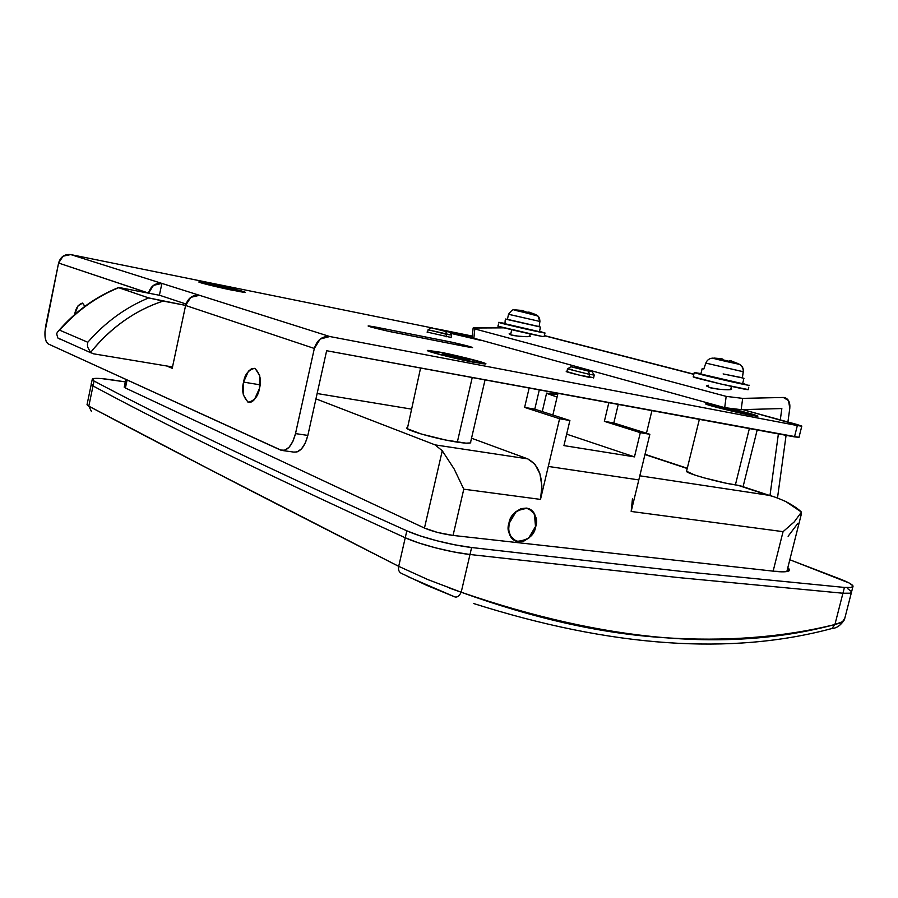 <?xml version="1.0" encoding="UTF-8"?>
<svg xmlns="http://www.w3.org/2000/svg" width="898" height="898" viewBox="0 0 898 898"><rect width="100%" height="100%" fill="white"/><g stroke="black" fill="none" stroke-linecap="round" stroke-linejoin="round"><path stroke-width="1.35" d="M435.103 328.5L449.775 332.092L445.801 331.474L446.654 334.348L451.672 335.111L428.054 329.768L446.654 334.348L446.093 336.851L446.654 334.348L445.801 331.474L431.231 327.826L449.64 332.137L435.103 328.5M567.48 368.887L589.582 374.399L588.426 371.099L570.937 366.754L592.141 371.671L570.971 366.71L592.164 371.626L588.426 371.099L589.582 374.399L594.308 375.05L589.582 374.399L588.908 377.227L589.582 374.399L567.48 368.887L572.307 369.561M472.236 377.53L457.318 442.142C466.006 443.432 470.485 443.556 470.732 442.501M749.359 428.571L735.383 484.909L737.887 485.268L726.022 483.191L703.841 477.792L694.569 474.975L686.543 471.237L699.362 419.355M535.522 526.419L535.769 526.52C534.355 535.489 527.99 540.428 516.676 541.359C509.11 536.297 506.517 530.269 508.908 523.298C510.311 514.408 516.608 509.424 527.822 508.369C535.567 513.432 538.216 519.482 535.769 526.52L535.522 526.419M840.146 622.988L834.915 624.514C730.186 652.644 605.622 641.879 461.202 592.231L469.991 554.504L678.259 577.56L842.93 593.23L834.915 624.514L842.93 593.23L849.923 593.208L851.596 591.816L851.427 592.557C850.608 593.41 847.779 593.623 842.93 593.23L678.259 577.56L469.991 554.504L461.202 592.231C459.282 596.115 457.104 597.653 454.646 596.833L426.561 585.283L401.384 573.351C398.959 572.127 398.061 569.792 398.701 566.346L428.099 579.681L461.202 592.231C533.356 618.34 600.605 633.46 662.949 637.614C725.483 641.778 782.809 637.412 834.915 624.514L842.593 621.663L844.895 617.925M144.275 435.407L149.034 437.876L144.275 435.407M281.197 506.281L288.449 510.042L281.197 506.281M453.063 535.433L463.783 489.186L540.495 499.4L548.296 466.432L638.815 479.914L631.171 511.456L783.067 531.661L773.133 571.15L783.067 531.661L794.259 521.873L783.067 531.661L631.171 511.456L638.815 479.914L548.296 466.432L638.815 479.914L649.86 434.295L640.319 432.656L604.365 421.342L608.833 402.686L604.365 421.342L640.319 432.656L634.471 456.88L640.319 432.656L649.86 434.295L613.805 422.992L604.365 421.342L613.805 422.992L618.262 404.426L608.833 402.686L618.262 404.426L613.805 422.992L649.86 434.295L638.815 479.914L548.296 466.432L559.589 418.737L540.495 499.4C543.896 478.881 539.642 465.377 527.732 458.878L471.529 438.213L527.732 458.878L534.927 464.221L539.923 473.807L541.898 486.188L540.495 499.4L463.783 489.186L454.175 469.025L442.265 450.751L424.462 528.069L125.406 388.003L127.101 379.955L125.406 388.003L424.462 528.069L442.265 450.751L454.175 469.025L463.783 489.186L453.063 535.433L437.674 532.492L424.462 528.069C432.589 531.481 442.119 533.928 453.063 535.433L773.84 571.229L453.063 535.433M508.908 523.298L508.38 529.91L510.075 535.713C511.95 539.294 514.745 541.303 518.46 541.719L523.893 541.067L529.079 537.88L535.769 526.52L536.319 519.987L534.68 514.206C532.851 510.614 530.089 508.571 526.396 508.088L520.941 508.661L515.699 511.826L508.908 523.298M563.944 445.599L569.893 420.522L534.781 409.174L539.316 389.889L529.158 388.015L524.612 407.4L559.589 418.737L569.893 420.522L559.589 418.737L524.612 407.4L534.781 409.174L524.612 407.4L529.158 388.015L539.316 389.889L534.781 409.174L569.893 420.522L563.944 445.599L634.471 456.88L563.944 445.599M557.972 393.324L552.854 415.011L557.972 393.324M566.66 434.149L634.471 456.88L566.66 434.149M651.926 410.622L646.459 433.229L651.926 410.622M411.239 409.073L317.14 393.526L411.239 409.073M785.829 501.555L801.443 512.085C798.255 508.908 793.046 505.406 785.829 501.555C777.264 497.761 771.247 495.617 767.745 495.135L639.803 475.805L767.745 495.135L737.887 485.268L771.404 496.066M687.307 468.543L644.955 454.534L687.307 468.543M315.95 398.858L435.092 444.88L527.732 458.878L435.092 444.88L442.265 450.751L435.092 444.88L315.95 398.858M470.608 442.175L470.328 442.927L465.961 443.152L445.7 440.031L421.162 433.981L407.344 428.716L420.578 368.023M742.736 486.862L737.887 485.268M797.783 523.455L788.107 536.263M405.245 537.756L398.701 566.346L405.245 537.756C245.569 464.827 156.622 420.174 93.022 385.938L88.801 406.165L208.437 468.756L398.701 566.346C240.866 486.02 152.503 439.975 88.801 406.165L93.022 385.938L91.428 383.76L93.022 385.938C156.622 420.174 245.569 464.827 405.245 537.756L418.468 542.841L435.283 547.78L453.322 551.866L469.991 554.504C449.662 552.225 419.433 544.379 405.245 537.756C419.433 544.379 449.662 552.225 469.991 554.504L678.259 577.56L842.93 593.23C847.779 593.623 850.608 593.41 851.427 592.557L851.596 591.816L849.923 593.208L842.93 593.23L844.423 587.438L842.93 593.23L678.259 577.56L469.991 554.504L471.618 547.522L469.991 554.504L453.322 551.866L435.283 547.78L418.468 542.841L405.245 537.756L406.828 530.819L405.245 537.756C245.569 464.827 156.622 420.174 93.022 385.938L94.043 381.033L93.022 385.938C156.712 420.219 245.446 464.771 405.245 537.756M91.214 384.557L87.016 404.729L88.801 406.165L87.027 404.717M851.495 591.569L847.589 588.594L851.495 591.569M91.372 383.794L93.022 385.938L91.136 384.097L92.236 379.674M800.208 518.595L801.443 512.085L794.259 521.873L801.443 512.085M686.555 471.383C686.162 473.358 719.175 482.552 735.383 484.909L749.044 429.861M406.738 427.919C405.346 430.153 437.371 439.201 457.318 442.142L471.888 379.012M556.693 394.334L546.613 393.111L557.097 397.051L546.455 393.302L557.692 394.525M632.461 498.794L631.171 511.456M844.883 617.745L844.446 619.676M834.915 624.514L831.874 628.521L834.915 624.514M91.473 411.486L88.801 406.165L91.473 411.486M408.534 576.92L454.646 596.833C457.104 597.653 459.282 596.115 461.202 592.231L449.471 588.111M398.701 566.346C398.061 569.792 398.959 572.127 401.384 573.351M709.891 387.61L706.479 385.814L708.522 385.264L706.423 385.938L709.891 387.61L718.793 389.216L727.851 389.788L731.679 388.991L731.028 388.318L731.623 389.137C730.501 390.855 712.013 388.677 709.891 387.61M511.164 334.943L509.121 333.832L510.883 333.405L509.188 333.775L511.164 334.943L518.18 336.155L526.093 336.694L530.213 336.234L529.786 335.605L530.269 336.189C529.562 337.536 512.365 335.773 511.164 334.943M789.791 408.321L787.916 421.993L789.791 408.321L788.534 400.587L783.348 397.477L784.583 397.589C788.545 398.869 790.274 402.45 789.791 408.321M786.087 435.328L777.488 497.997L786.087 435.328M544.345 335.74L693.828 374.354L544.345 335.74M504.047 327.849L477.006 327.568L473.224 327.938L474.795 328.926L726.168 396.377L742.657 398.375L783.348 397.477L742.657 398.375L741.176 409.668L724.708 407.647L726.168 396.377L474.795 328.926L473.875 338.198L724.708 407.647L473.875 338.198L472.213 337.233L473.875 338.198L474.795 328.926L473.134 328.006L504.047 327.849M781.844 408.545L741.176 409.668L781.844 408.545L780.295 419.905L781.844 408.545M769.979 495.595L778.386 433.914L769.979 495.595M742.657 398.375L726.168 396.377L724.708 407.647L741.176 409.668L742.657 398.375M456.341 333.652L472.213 337.165L449.954 332.473M479.79 340.151L450.459 333.281L479.79 340.151M449.876 332.361L455.578 333.495L449.876 332.361M212.343 284.217C229.731 287.888 240.159 290.447 243.605 291.906L231.909 290.065C218.326 287.349 199.771 282.791 200.333 282.309L228.653 287.798L243.526 291.816L238.554 291.334L207.764 284.587L200.377 282.376L212.343 284.217M232.616 290.267C225.903 289.077 196.449 282.241 198.929 281.905L211.67 284.015L198.84 282.039L206.742 284.408L239.732 291.637L244.088 292.288L245.042 292.153L242.505 291.255L211.67 284.015C218.371 285.227 247.522 291.985 244.997 292.321L232.616 290.267M714.628 405.234L707.501 404.28L714.572 406.682L754.533 415.729L756.183 415.718L754.107 414.842L732.33 409.095L756.161 415.695L749.37 414.865C735.72 412.305 707.512 405.2 707.534 404.347L719.747 406.266M750.627 415.213C745.609 414.651 701.978 404.1 705.895 403.819L713.427 404.897L705.794 403.876L713.349 406.446L750.627 415.213L756.161 416.144L757.912 416.122L755.678 415.179L732.97 409.174C749.426 413.17 757.699 415.527 757.8 416.234L750.627 415.213M441.03 352.487C457.711 355.653 484.516 362.444 483.932 363.387L472.718 361.95C455.915 358.796 428.559 351.848 429.367 350.972L441.03 352.487L461.067 356.832L483.135 362.882L483.64 363.533L480.003 363.207L441.962 354.991L429.962 351.376L441.03 352.487M473.875 362.298C466.365 361.232 423.227 350.927 427.639 350.4L439.941 352.162L427.931 350.366L428.065 350.972L440.918 354.833L481.676 363.645L485.549 363.982L480.172 361.67L439.941 352.162C447.496 353.262 490.072 363.443 485.638 363.971L473.875 362.298M451.099 337.457L427.055 332.08L451.099 337.446M589.279 377.306C586.068 376.857 564.348 371.66 566.335 371.469L579.008 375.072L593.634 377.676L589.279 377.306M259.455 388.441C258.242 396.141 254.538 400.721 248.342 402.192C242.92 396.95 241.326 390.26 243.583 382.11L260.05 384.827L243.583 382.11L243.302 394.806L247.792 402.012C249.981 402.921 252.203 402.057 254.493 399.43L259.455 388.441L259.702 375.555L255.111 368.449L251.788 368.517L248.432 371.222L243.583 382.11C244.761 374.399 248.488 369.808 254.751 368.326C260.128 373.568 261.688 380.269 259.455 388.441M801.791 426.191L742.87 409.623L796.133 424.249L801.824 426.101L797.334 425.562L329.779 336.526L70.718 254.572L432.713 328.039L70.718 254.572C64.544 253.977 60.503 256.806 58.583 263.035L148.529 293.085C150.707 286.047 155.163 282.814 161.898 283.42L70.718 254.572L63.04 256.211L58.583 263.035L148.518 293.152L153.491 285.351L161.898 283.42L199.457 295.296C192.509 294.701 187.895 298.091 185.605 305.466L314.334 348.458L295.509 433.599L292.916 441.356L289.134 447.193L284.767 450.224L280.468 450.021L48.223 343.923L46.281 341.734L45.136 337.513L44.945 331.901L58.583 263.035L45.742 325.738C44.137 335.336 44.967 341.397 48.223 343.923L281.568 450.403C287.742 450.807 292.389 445.206 295.509 433.599L307.846 435.418L326.636 350.725L798.995 437.337L794.494 436.877L797.334 425.562L329.779 336.526L199.457 295.296L190.769 297.361L185.605 305.466L314.334 348.458C317.016 339.949 322.158 335.964 329.779 336.526L320.182 339.051L314.334 348.458L295.509 433.599L307.846 435.418L326.636 350.725L794.494 436.877L797.334 425.562L801.791 426.191L798.951 437.438M438.123 329.139L472.326 336.077L438.123 329.139M472.225 337.109L455.567 333.439L472.225 337.109M718.501 405.93L713.427 404.897L718.512 405.93M465.905 346.606L472.101 347.313L452.962 342.452L375.791 327.096L368.539 325.895L370.706 326.928L387.689 331.081L465.905 346.606L393.739 332.35C389.305 331.631 366.081 326.154 368.236 325.907L375.791 327.096L375.544 328.23L375.791 327.096L447.305 341.274L446.935 342.856L447.305 341.274C451.391 341.925 474.47 347.38 472.471 347.627L465.905 346.606M159.406 295.195L185.987 304.018L159.406 295.195L161.898 283.42L159.406 295.195M172.225 368.303L185.605 305.466L172.225 368.303L166.635 365.969L172.225 368.303M84.928 306.285L82.571 303.142L78.092 305.724L74.646 314.558C75.657 308.306 78.238 304.478 82.392 303.086L84.906 306.297M293.725 452.076L297.047 451.941L301.447 448.921L305.253 443.118L307.846 435.418C304.714 446.957 300.044 452.513 293.837 452.109M465.736 359.088L462.908 358.886L462.212 358.033L462.055 358.695L462.975 357.943L454.859 356.023L465.736 359.088M454.545 357.404L454.859 356.023L453.883 356.068L453.625 357.18L453.883 356.068L452.098 355.799L451.874 356.764L452.098 355.799L442.287 353.801L454.859 356.023L454.545 357.404M442.276 353.969L458.463 358.291L442.276 353.969M458.463 358.291L469.676 360.446L458.463 358.291M739.335 411.598L735.473 410.532L735.271 411.34L735.339 410.296L735.092 411.306L735.339 410.296L727.997 408.579L739.335 411.598M727.795 409.353L727.997 408.579L727.795 409.353L727.997 408.579L726.695 408.994L718.95 406.917L727.941 408.758L727.795 409.353M719.444 407.243L735.619 411.419L719.444 407.243M735.619 411.419L744.218 413.069L735.619 411.419M229.473 288.718L222.3 286.731L229.473 288.718M222.132 287.54L222.3 286.731L220.919 286.574L220.773 287.281L220.919 286.574L219.202 286.271L219.067 286.889L219.202 286.271L210.536 284.554L222.3 286.731L222.132 287.54M210.536 284.554L221.716 287.495L210.536 284.554M221.716 287.495L231.459 289.459L221.716 287.495M482.731 340.656L451.2 333.405M472.853 337.873L466.208 336.088L472.853 337.873M466.051 336.772L466.208 336.088L465.422 336.627L465.546 336.077L457.363 334.404L466.208 336.088L466.051 336.772M457.396 334.494L468.902 337.424L457.396 334.494M468.902 337.424L476.917 339.04L468.902 337.424M478.982 339.927L450.381 333.169M93.392 353.79L172.517 366.945L93.392 353.79L90.586 352.454L93.392 353.79M119.052 287.596L121.421 287.955L118.682 287.708C96.254 296.811 76.577 310.966 59.672 330.183L57.798 331.688L59.672 330.183L87.791 342.261L87.432 344.529L87.791 342.261C105.279 322.225 125.585 307.442 148.686 297.911L118.682 287.708C96.254 296.811 76.577 310.966 59.672 330.183L87.791 342.261C105.279 322.225 125.585 307.442 148.686 297.911L163.099 301.066C149.337 305.556 136.238 312.178 123.834 320.912C111.419 329.678 100.34 340.196 90.586 352.454C110.757 327.579 134.936 310.45 163.099 301.066L185.617 305.387L148.686 297.911L118.469 287.562M121.421 287.955L159.911 295.352L121.421 287.955M56.518 333.921L57.798 331.688L56.619 333.596L57.798 337.962L91.304 352.993M87.432 344.529L87.69 347.156L90.586 352.454L87.69 347.156L87.432 344.529M57.798 337.962L59.908 339.107M111.779 379.843L125.338 381.886L101.732 378.608L94.874 378.395L92.157 379.225L94.043 381.033L92.438 378.9C94.481 377.935 100.935 378.249 111.779 379.843M840.27 579.087C849.631 582.735 853.841 585.316 852.898 586.832C852.09 587.651 849.261 587.853 844.423 587.438L679.82 571.218L471.618 547.522C451.29 545.187 421.05 537.363 406.828 530.819C246.883 458.799 157.767 414.764 94.043 381.033C157.767 414.764 246.883 458.799 406.828 530.819L420.073 535.859L436.899 540.764L454.949 544.85L471.618 547.522L679.82 571.218L844.423 587.438L851.394 587.46L852.965 585.878L849.037 582.948L789.813 559.757L840.27 579.087M789.263 570.69L787.838 567.592L789.555 569.579L786.042 571.7L773.84 571.229C782.225 572.194 787.366 572.015 789.263 570.69L789.263 570.713M515.856 309.956L514.049 309.99L516.429 310.618L514.049 309.99C513.207 309.114 511.366 310.528 508.537 314.255L507.37 319.542L539.103 326.737L539.866 321.45L537.969 316.051L524.05 312.403L532.503 314.3L529.001 312.122L524.05 312.403L521.626 311.359L522.165 310.742L521.558 310.416L516.429 310.618L524.05 312.403L516.429 310.618L521.558 310.416L515.822 309.933L521.558 310.416L522.165 310.742L521.626 311.359L527.193 312.639L529.001 312.122L532.503 314.3L536.768 315.187L537.969 316.051L539.866 321.45L539.159 326.692M539.148 326.749L539.911 321.45C539.821 318.958 539.17 317.151 537.936 316.017L529.371 312.235L536.577 315.097M505.204 320.283L504.945 323.875L537.307 331.351L539.406 331.688L540.484 327.063L539.462 331.631M498.525 324.032L498.053 326.053L498.716 326.389L541.326 336.256L544.065 336.671L544.929 332.967L544.143 336.593M529.584 336.469L530.044 334.37M522.49 310.551L527.362 312.459L523.871 311.875L522.49 310.551L520.851 310.304L522.49 310.551L522.266 311.505L522.49 310.551M535.208 314.367L529.001 312.122L535.23 314.401M498.188 326.053C492.733 325.525 541.932 336.918 544.065 336.671M539.53 331.351L544.929 332.967C542.807 333.136 493.608 321.765 499.052 322.36L504.496 323.347M544.929 332.967L499.052 322.36M504.53 323.628L539.406 331.688M539.17 326.591L506.91 319.228M540.484 327.063L505.596 319.014M508.504 314.255L539.866 321.45L508.571 314.311M506.966 319.329L539.103 326.737M521.996 311.449L522.165 310.742L521.996 311.449M523.377 311.763L523.568 310.944L523.377 311.763M509.177 523.332C512.702 512.724 518.775 507.819 527.418 508.627C534.389 511.175 537.083 517.125 535.511 526.497C531.986 537.116 525.869 541.999 517.158 541.135C510.3 538.587 507.639 532.649 509.177 523.332L508.65 529.809L510.322 535.5C512.163 539.013 514.902 540.978 518.539 541.393L523.871 540.753L528.956 537.633L535.511 526.497L534.445 514.419C532.649 510.895 529.943 508.897 526.318 508.414L520.975 508.986L515.834 512.085L509.177 523.332M742.377 377.766L723.115 373.927L742.354 377.923L743.308 371.727L705.828 363.095C707.018 360.109 709.229 358.459 712.484 358.145L716.447 359.178L721.958 358.83L712.484 358.145L721.936 358.717L715.089 358.156L721.958 358.83L716.447 359.178L726.112 361.456L722.879 360.132L722.98 359.279L721.958 358.83L722.98 359.279L722.879 360.132L726.112 361.456L739.447 364.364L730.893 360.873L729.805 360.85L729.569 361.67L726.224 360.906L729.569 361.67L729.805 360.85L730.893 360.873L737.707 363.443M743.308 371.727C743.634 368.528 742.41 366.081 739.638 364.375L730.815 360.749L729.692 360.659L729.457 361.636L729.692 360.659L729.4 361.344L722.924 359.851L729.4 361.344L730.815 360.749L739.245 364.251M730.736 389.53L731.399 386.836M693.222 376.812L720.712 383.962L748.247 389.586C750.358 391.068 691.09 377.295 693.222 376.812L694.277 372.513L700.945 373.613M749.314 385.253C751.446 386.645 692.167 372.894 694.277 372.502L732.499 381.998L747.405 385.074L742.769 383.311M700.844 374.028L742.68 383.715C744.173 384.737 699.407 374.365 700.844 374.028L702.169 368.64L703.819 368.854M744.015 378.305L742.354 377.923M739.267 364.341L712.484 358.145C709.229 358.459 707.018 360.109 705.828 363.095L703.808 369.011M705.828 363.095L743.14 371.738M449.741 332.125L451.627 335.156L451.032 337.715M428.088 329.802L427.504 332.361M592.119 371.671L594.251 375.106M594.251 375.117L593.556 378.013M470.451 442.871L485.043 379.888M757.171 430.007L743.073 486.705M516.676 541.359L513.914 540.136M645.011 454.298L687.374 468.296M739.525 485.526L771.382 496.055M844.434 619.71L851.394 592.601M801.409 513.858L786.828 571.588M125.855 379.394L124.216 387.206M546.534 393.403L542.246 411.587M567.525 368.921L566.84 371.817M570.915 366.743L567.547 368.831M431.062 327.871L428.11 329.734M844.412 619.755C840.741 625.367 836.566 628.286 831.885 628.521M831.817 628.544C730.994 655.619 611.549 647.267 473.504 603.49M693.873 374.174L544.379 335.583M796.694 532.929L796.84 531.942M473.111 328.219L472.213 337.244M248.342 402.192L249.408 402.36M293.747 452.087L282.69 450.549M58.044 331.429C75.163 311.539 95.289 296.924 118.413 287.584M851.394 592.59L852.864 586.877M539.451 331.688L540.54 327.063M544.121 336.671L544.996 332.967M536.723 315.187L535.141 314.356M510.569 334.774L511.737 329.734M526.161 508.066L527.642 508.661M512.926 539.328L514.094 539.844M714.606 358.089L710.745 358.437M730.691 389.53L731.466 386.398M748.146 389.642L748.752 387.229M742.601 383.749L743.578 379.798M739.469 364.364C740.468 364.027 743.712 368.18 743.241 371.75L742.287 377.946"/></g></svg>
